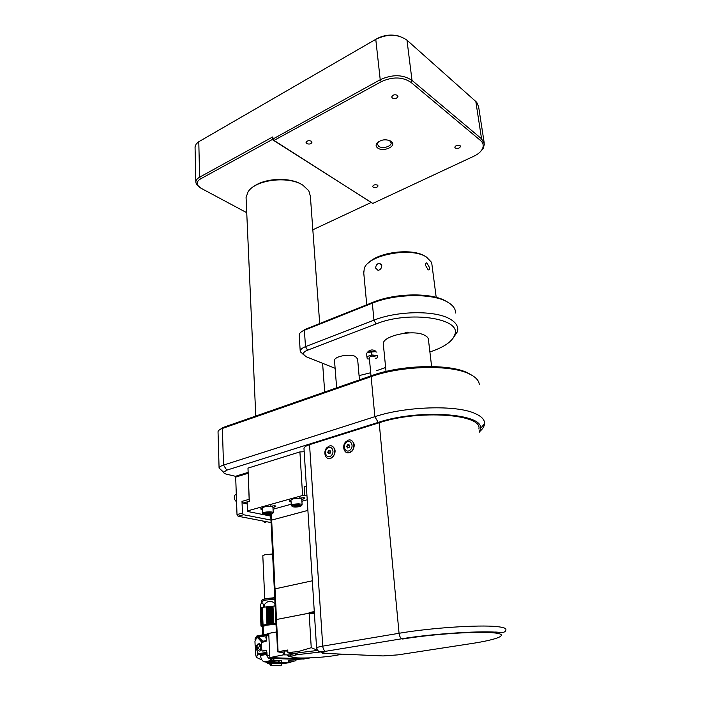 <?xml version="1.0" encoding="UTF-8"?>
<svg xmlns="http://www.w3.org/2000/svg" width="701" height="701" viewBox="0 0 701 701"><rect width="100%" height="100%" fill="white"/><g stroke="black" fill="none" stroke-linecap="round" stroke-linejoin="round"><path stroke-width="1.05" d="M262.586 520.939L264.741 522.42L266.792 521.754L264.505 522.368M248.093 473.271L235.685 477.101L237.008 514.578L242.441 513.062L243.527 514.736L238.095 516.243L271.077 522.578M235.685 477.101L236.658 475.918L248.058 472.404M238.095 516.243L237.008 514.578M236.281 494.056L234.555 495.537C233.88 498.139 234.546 500.207 236.552 501.741M243.527 514.736L270.954 520.081M249.223 501.285L243.089 503.038L247.102 503.879M243.089 503.038L242.003 501.373L249.144 499.314M242.441 513.062L242.003 501.373M249.232 501.478L247.979 468.119L249.319 501.452L247.12 502.082L247.471 510.915L302.595 495.493L299.914 451.917L304.19 451.759M302.113 504.79L301.789 499.419L303.647 498.91L303.559 497.57M291.064 501.714L289.11 501.031L290.985 500.216M301.789 499.419C301.658 498.823 300.457 498.481 298.188 498.393L297.277 498.393C293.631 498.595 291.537 499.156 290.976 500.085L290.968 500.155M297.277 498.393L304.059 497.657L304.882 498.192L303.647 498.91M273.215 512.72L272.952 507.41L274.731 506.919L274.669 505.666M262.402 509.601L260.597 508.952L262.332 508.032C262.857 507.165 264.873 506.639 268.378 506.446L275.002 505.728L275.87 506.253L274.731 506.919M307.222 499.795L301.903 501.268M291.213 504.212L273.04 509.224M306.363 486.161L304.234 486.257L304.804 495.397L306.977 495.896M304.804 495.397L302.595 495.493M247.471 510.915L247.12 502.082M270.761 516.085L247.4 511.432M291.94 506.166L291.301 505.456C292.229 504.457 294.63 503.931 298.521 503.861C300.747 503.94 301.947 504.264 302.122 504.834L301.544 505.5C301.009 506.437 298.88 506.954 295.147 507.042C292.957 506.954 291.888 506.621 291.958 506.034C292.773 505.158 294.902 504.685 298.346 504.632L301.544 505.491L302.122 504.913M263.208 513.991L262.595 513.316C263.462 512.378 265.784 511.888 269.543 511.818C271.813 511.888 273.04 512.203 273.224 512.773L272.645 513.404C272.146 514.289 270.095 514.771 266.485 514.858C264.259 514.779 263.173 514.464 263.234 513.886C264.005 513.062 266.056 512.624 269.386 512.562L272.645 513.404L273.224 512.843M272.952 507.41C272.75 506.841 271.532 506.525 269.28 506.446L268.378 506.446M265.977 514.254L270.437 513.754L269.885 513.185L267.379 513.141L265.416 513.675L265.977 514.254L265.942 513.535M268.43 513.158L268.483 514.289M294.709 506.394L299.274 505.885L298.784 505.281L296.251 505.228L294.21 505.789L294.709 506.394L294.665 505.666M297.163 505.246L297.233 506.446M307.888 510.389L271.664 520.098L271.024 521.474L270.682 514.455M307.897 510.407L271.664 520.107L271.068 522.315M314.285 611.587L309.097 612.595L309.132 613.165L276.509 619.491L275.02 588.875L312.339 580.796L275.02 588.858L274.371 590.522M275.02 588.875L274.345 589.909L271.024 521.491M309.097 612.595L314.363 612.876M277.587 651.79L283.222 652.789L283.327 654.857L269.841 657.599L268.737 633.406L276.623 631.952L277.587 651.79L278.069 651.422L276.509 619.5L309.132 613.182L314.407 613.463L309.132 613.165M276.387 631.995L275.817 620.376L276.509 619.5L275.817 620.359L274.345 589.909M275.817 620.376L275.844 620.884M342.281 654.164L336.138 655.347C313.566 659.185 277.526 658.782 297.18 654.699L325.544 651.387M287.813 651.045L281.776 651.027L287.76 650.011L287.883 652.447L297.68 651.728L311.244 647.698L317.658 650.335M283.327 654.857L291.782 654.979L287.883 652.447M283.222 652.789L281.828 652.009L281.776 651.027M278.069 651.422L281.828 652.009M268.79 634.519L269.789 656.469M268.737 633.511L267.712 633.704L266.249 636L266.476 641.047L261.788 642.37L261.105 646.304L262.156 651.036L266.538 650.283L267.134 655.812L269.578 655.4M266.555 650.773L262.156 651.036M261.745 649.652L259.966 651.106C258.161 651.045 257.311 649.748 257.425 647.198L256.505 645.691L258.038 643.877L261.289 645.008M261.894 642.353L257.898 637.831L256.575 637.954L254.954 641.354L255.138 645.814L258.003 653.069L258.643 653.7L266.976 652.28M259.466 643.649L258.616 643.904L256.759 646.602M261.219 645.393L259.931 645.376C258.161 647.663 258.371 649.257 260.553 650.178L261.675 649.389M261.184 645.577C259.878 647.084 259.826 648.556 261.026 650.002M258.52 637.866L259.361 637.91L263.611 642.046M294.078 661.166L292.01 661.358L290.503 662.489L281.784 663.821L281.075 665.766L271.708 665.477L271.007 663.505L277.719 662.095L269.85 663.374L267.475 663.251L266.319 662.121L263.953 661.779C262.332 660.982 261.254 659.334 260.728 656.846L260.281 655.014L258.643 653.7M266.056 662.059L273.933 660.771L271.848 660.491L269.622 658.335M273.933 660.771L275.362 661.963L277.719 662.095M282.301 663.733L290.503 662.489M269.85 663.374L270.56 665.661L281.075 665.766M269.929 661.227L269.123 660.938M257.407 652.508L257.504 654.971L256.338 657.398L261.902 659.913M256.338 657.398L255.69 654.541M266.249 635.772L255.69 637.656L255.243 639.584M280.382 663.759L272.531 663.549L280.829 662.296L287.62 662.506L280.382 663.759L280.339 662.918M283.283 662.375L276.255 663.032M266.801 634.116L256.899 635.938L256.452 637.542M262.7 634.869L262.358 627.211L263.155 627.053M263.129 626.44L266.275 625.213L276.01 624.258M262.875 627.106L261.631 626.195L265.136 625.134L276.001 624.021M260.334 608.547L260.658 604.7C261.534 602.133 262.428 602.141 263.357 604.718L264.514 604.481L264.627 607.084L272.978 606.128L273.811 623.592L275.975 623.496M273.811 623.592L263.059 625.029L261.166 625.756L261.429 626.457M272.978 606.128L274.801 606.05L275.002 603.43M264.514 604.481C267.729 600.564 271.121 600.214 274.678 603.438M261.815 600.345L261.859 601.423L265.031 600.152L274.792 599.162M262.822 555.84L264.969 554.666L272.601 554M263.357 604.718L263.471 607.32L262.297 607.618L263.059 625.029M260.956 626.054L260.255 608.731M260.991 625.932L260.421 608.529M261.631 626.195L261.166 625.756L260.711 608.328M261.447 625.581L261.096 608.126L261.859 625.73M261.867 625.397L261.114 608.021L261.561 607.925L262.323 625.555M262.402 625.213L261.648 607.82L262.139 607.732L262.901 625.371M260.281 608.556L261.026 625.888M260.483 608.363L261.228 625.713M260.807 608.161L261.552 625.529M261.254 607.96L262.008 625.353M261.824 607.758L262.577 625.161M266.17 606.821L266.958 624.284M266.958 606.707L267.747 624.17M267.283 606.663L268.071 624.127M268.106 606.558L268.904 624.03M268.439 606.523L269.237 623.986M269.289 606.426L270.095 623.899M269.631 606.391L270.446 623.864M270.507 606.312L271.322 623.776M270.858 606.277L271.673 623.75M271.743 606.207L272.566 623.68M272.093 606.19L272.917 623.653M278.376 660.806L278.455 662.436L277.736 662.41M288.47 662.611L287.778 662.717L288.488 662.743M281.784 663.821L280.295 663.777M272.531 663.549L271.007 663.505M279.068 660.719L272.82 660.631L281.25 660.561L279.068 660.719L279.147 662.322L288.996 662.463L288.54 660.806L295.016 661.017L297.014 659.361L304.62 658.852L270.568 657.626L304.006 659.063M278.455 662.436L279.147 662.322M270.341 658.353L272.82 660.631M272.409 632.556L270.288 633.117M288.926 661.157L295.016 661.017M273.916 632.451L272.006 632.801M272.233 658.423L274.564 660.342M272.286 658.423L297.014 659.361M272.295 658.493L268.413 658.204L267.134 655.812L267.046 653.831M270.568 657.626L269.841 657.599M310.333 657.88L304.62 658.852M287.98 654.769C286.849 655.803 288.129 656.539 291.809 656.96M309.132 613.182L311.244 647.698M275.02 588.858L271.375 514.262M304.234 486.257L306.398 486.783M299.914 451.917L247.979 468.119M478.862 428.977C482.875 414.177 418.961 409.384 379.188 422.747L309.544 444.671C306.065 445.81 304.208 447.063 303.98 448.438L304.006 448.903M479.291 432.184L480.448 428.6C484.111 413.537 418.777 408.762 378.216 422.405L226.782 470.152L223.663 472.22C223.593 473.052 224.574 473.71 226.616 474.209L236.202 476.47M219.658 429.722L223.374 427.365L371.968 375.517C401.577 364.704 449.779 363.591 467.926 372.976L472.325 375.517M479.309 384.569C478.985 380.547 475.707 377.024 469.495 374.019C450.953 364.424 401.48 365.571 371.136 376.639L222.383 428.451C219.799 429.38 218.353 430.423 218.055 431.571L218.046 432.131M221.779 470.52L219.08 468.11C219.282 466.997 220.762 465.999 223.505 465.096L374.86 416.674C405.783 406.326 456.071 404.819 474.752 413.371C481.447 416.236 484.715 419.645 484.566 423.588L484.557 423.676C484.373 426.322 482.717 428.977 479.589 431.658M319.691 323.555L310.368 196.14L308.782 190.707L302.797 185.134C288.33 175.522 255.006 179.736 247.988 191.995L246.069 197.551L246.139 199.084M253.447 186.738C264.365 178.019 289.951 176.88 301.728 184.521M312.83 229.788L371.153 202.484M272.339 139.49L200.626 178.851C197.472 180.727 196.499 182.9 197.726 185.362L200.845 188.148L246.743 212.701M199.583 141.26L376.525 38.879C383.657 35.059 391.07 34.121 398.738 36.066M378.558 141.663L377.366 144.047L378.698 146.29C382.238 149.129 391.517 146.579 391.167 142.838L389.449 140.358M391.149 141.243L392.139 142.233C395.837 146.938 382.825 152.082 377.708 148.007C376.06 146.754 375.692 145.282 376.621 143.591C380.687 139.534 385.532 138.754 391.149 141.243M484.172 142.697L478.634 106.85L476.724 102.302L406.983 40.185C398.072 33.937 387.671 33.648 375.771 39.326L198.786 141.733L196.175 143.924L195.053 147.429M371.767 202.861L272.321 139.35L380.222 79.721C392.385 74.201 402.979 74.429 412.013 80.396L481.561 138.798L484.382 144.029L483.366 148.113L480.019 152.099M480.544 140.515L410.909 82.306C402.479 76.759 392.595 76.558 381.256 81.693L273.811 140.524L372.783 203.421L473.92 156.183C477.924 154.273 480.702 151.951 482.253 149.199C483.927 145.904 483.357 143.004 480.544 140.515L481.561 138.798L475.804 101.373M377.532 185.143C375.14 184.363 373.51 184.784 372.643 186.405L373.169 187.228C375.561 187.999 377.191 187.579 378.058 185.958L377.532 185.143M311.27 141.173C308.685 140.253 306.95 140.682 306.057 142.478L306.749 143.582C309.325 144.494 311.069 144.055 311.954 142.268L311.27 141.173M397.397 95.327C394.628 94.249 392.735 94.801 391.719 96.975L392.297 98.044C395.057 99.104 396.95 98.552 397.966 96.379L397.397 95.327M460.101 145.668C457.551 144.783 455.781 145.3 454.8 147.219L455.229 147.999C457.771 148.884 459.541 148.367 460.522 146.439L460.101 145.668M199.575 187.342L196.42 184.424L195.816 182.023C195.973 180.148 197.244 178.527 199.627 177.178L272.689 136.949L272.251 138.123M375.175 356.923L375.166 356.879C373.142 355.67 371.18 355.845 369.278 357.396L369.287 357.519M369.427 359.061L367.263 358.824L366.895 356.599L371.88 354.943L377.217 355.538L377.532 357.773L375.324 358.5M377.532 357.773L377.217 355.538M375.421 351.648L368.069 352.34L368.016 351.753M375.35 351.008L375.342 350.956C372.809 349.422 370.365 349.641 367.999 351.604M376.893 352.139L374.185 351.411L369.024 351.946L366.579 353.199L366.895 356.599M371.565 351.534L371.88 354.943M431.623 366.527L428.477 339.95C428.504 338.145 427.242 336.594 424.701 335.297C413.756 329.093 382.431 335.718 383.298 343.902L383.394 344.866M223.663 472.22L219.08 468.093L218.029 431.737M328.199 458.419L330.811 458.358L333.028 456.85C336.138 451.97 335.735 448.377 331.818 446.055M347.074 452.697L349.852 452.636L352.104 451.111C355.258 446.23 354.855 442.594 350.886 440.219M326.929 447.632L329.216 446.081C334.14 444.075 336.953 452.574 332.703 456.763L330.486 458.261C325.501 460.347 322.688 451.803 326.929 447.632M351.788 451.015L349.527 452.539C344.41 454.686 341.44 446.055 345.786 441.805L348.125 440.228C353.181 438.169 356.143 446.756 351.788 451.015M327.06 448.587C330.89 444.18 335.464 451.348 331.398 455.44C327.525 459.838 323.03 452.636 327.06 448.587M350.456 449.674C346.504 454.143 341.825 446.879 345.952 442.769C349.86 438.291 354.618 445.521 350.456 449.674M349.063 447.545L347.582 447.992L346.723 446.668L347.337 444.881L348.818 444.434L349.685 445.757L349.063 447.545M349.562 445.573L347.337 444.881M346.723 446.668L349.116 447.396M328.392 450.69L329.829 450.244L330.662 451.567L330.057 453.328L328.611 453.766L327.779 452.443L328.392 450.69L330.504 451.313M330.127 453.126L327.779 452.443M290.17 656.723L290.582 655.251M359.447 379.881L357.606 358.947L355.241 356.38C349.264 353.514 334.175 356.476 334.5 360.419L334.535 360.857M409.13 332.773L408.744 332.379C406.825 331.941 405.441 332.23 404.582 333.229M455.624 313.023L455.247 310.35C454.301 307.231 451.716 304.462 447.492 302.061C432.762 293.114 395.425 293.553 372.327 303.174L304.392 330.25C301.596 331.398 299.905 332.721 299.327 334.228L299.213 335.551M303.577 354.811L300.221 351.21C300.405 349.492 302.166 347.968 305.487 346.636L373.966 320.173C397.257 310.762 434.865 310.219 449.648 318.841C455.107 321.864 457.814 325.395 457.779 329.435L457.455 331.652L452.627 338.828M301.246 331.932L305.259 329.312L373.116 302.236C395.522 292.895 431.693 292.475 446.02 301.167L447.527 302.078M381.782 265.609C381.633 268.203 380.406 269.806 378.102 270.411L375.701 268.168C375.736 265.495 376.901 263.856 379.197 263.252L381.782 265.609M428.074 269.71L425.437 265.223C425.341 263.55 425.805 262.77 426.83 262.875L429.555 267.668C429.731 269.315 429.371 270.06 428.477 269.894L428.074 269.71M436.206 297.373L431.658 262.472L426.541 257.109C411.531 246.726 368.393 254.7 364.283 268.369L363.775 273.092M368.533 262.928C378.444 251.904 412.723 247.856 425.139 256.303M429.897 351.963L432.578 351.017C445.258 346.46 452.671 340.984 454.835 334.605C461.775 318.307 409.121 310.324 376.095 323.915L307.59 350.176C304.593 351.385 303.191 352.743 303.384 354.268L306.135 356.721L335.113 368.305M359.07 375.605L370.698 372.748M376.49 370.715L385.638 367.499M291.274 654.366L299.257 652.657L317.755 650.432M297.171 654.69L290.565 652.429M290.696 652.473L290.784 654.068M284.597 651.15L284.79 654.918M266.249 636L268.676 635.553M256.145 647.417L257.425 647.198M256.11 647.303L257.372 647.084M255.173 645.928L256.505 645.691M255.138 645.814L256.531 645.568M259.361 637.91L257.898 637.831M265.031 662.024L272.917 660.736M260.43 655.496L266.625 654.454M266.809 662.55L274.696 661.262M266.993 662.822L274.871 661.534M267.747 663.312L275.624 662.024M260.281 655.014L266.713 653.928M260.185 654.883L266.757 653.77M259.317 654.34L267.011 653.025M291.441 661.63L292.983 661.385M270.779 665.705L271.918 665.521M269.894 664.408L271.042 664.224M272.487 661.919L272.514 662.533M280.111 662.962L280.146 663.768M259.729 654.594L257.504 654.971M266.45 640.574L262.857 641.222M266.398 634.852L256.417 636.692M271.524 606.26L272.356 623.969M270.314 606.365L271.147 624.065M269.131 606.479L269.946 624.188M267.975 606.61L268.781 624.319M266.862 606.759L267.659 624.46M261.815 600.179L264.978 598.934L274.731 597.944M265.162 598.654L274.722 597.69M262.095 599.881L265.083 598.663M266.476 606.821L267.283 624.512M267.572 606.663L268.378 624.363M268.72 606.523L269.535 624.232M269.894 606.4L270.717 624.109M271.094 606.295L271.927 624.004M272.303 606.207L273.145 623.908M272.733 606.181L273.574 623.881M282.994 662.419L283.038 663.251M283.344 662.375L283.388 663.19M266.362 638.471L266.275 636.49M288.54 660.806L288.619 662.392M281.25 660.561L281.329 662.165M268.825 658.3L271.269 657.897M291.861 657.021C288.514 656.618 287.673 655.97 289.355 655.076M376.525 38.879L375.771 39.326L380.222 79.721L381.256 81.693M406.983 40.185L412.013 80.396L410.909 82.306M199.715 141.19L198.786 141.733L199.627 177.178L200.626 178.851M272.68 139.814L273.811 140.524L272.689 136.949M372.783 203.421L371.67 202.808M223.374 427.365L222.383 428.451L223.505 465.096L226.782 470.152M371.968 375.517L371.136 376.639L374.86 416.674L378.216 422.405M316.607 648.153L316.58 647.952C316.887 647.4 318.937 646.795 322.749 646.138L399.062 633.283C399.404 635.956 400.315 637.787 401.787 638.769L325.413 651.325C323.897 650.414 323.003 648.688 322.749 646.138L309.544 444.671M303.98 448.438L316.58 647.952C319.174 652.92 317.842 651.395 325.413 651.325L401.787 638.769C431.387 633.906 477.074 630.944 494.775 632.092C498.157 631.776 505.535 634.09 505.868 629.778C506.411 628.333 503.441 627.272 496.965 626.615C479.247 624.617 430.02 627.921 399.062 633.283L379.188 422.747M326.298 651.571C321.198 652.508 320.62 653.113 324.563 653.393L383.07 655.934L398.124 654.857L470.897 643.649C498.472 639.505 510.924 634.247 493.075 632.784C476.575 631.11 431.281 634.203 402.646 639.032M471.423 643.571L470.897 643.649M324.563 653.393L323.196 653.288M322.074 652.657L321.233 651.693M373.116 302.236L372.327 303.174L373.966 320.173L376.095 323.915M305.259 329.312L304.392 330.25L305.487 346.636L307.59 350.176M291.283 505.535L290.976 500.085M262.577 513.386L262.332 508.032M291.958 506.034L291.301 505.456M263.234 513.886L262.595 513.316M270.63 506.525L270.595 505.842M299.406 498.464L299.371 497.815M291.642 652.386L291.747 654.226M261.21 645.446L259.931 645.376M258.616 643.904L258.038 643.877M263.953 661.779L271.848 660.491M266.319 662.121L274.205 660.833M267.475 663.251L275.362 661.963M255.059 638.856L255.103 640.013M255.357 646.191L255.716 655.128M270.56 665.661L271.708 665.477M263.488 634.729L263.129 626.326M264.75 598.987L262.814 555.727M261.859 601.511L261.14 603.421M266.249 635.833L265.837 637.586L266.398 639.33M267.02 653.166L266.617 654.936L267.361 656.933M272.128 660.465L273.863 660.184M268.413 658.204L270.866 657.801M255.769 416.061L246.069 197.551M390.711 141.471L392.139 142.233M377.795 142.601L376.621 143.591M482.253 149.199L483.366 148.113M273.811 140.524L272.409 139.639M195.044 146.772L195.816 182.023M272.321 139.35L272.242 137.948M197.726 185.362L196.42 184.424M324.703 392.008L322.6 363.302M369.278 357.396L370.995 375.859M383.298 343.902L386.032 371.451M480.448 428.6L484.566 423.588M336.646 387.846L334.5 360.419M366.746 304.777L363.609 271.375M379.197 263.252L381.475 264.531M426.83 262.875L425.744 263.322M299.178 334.955L300.221 351.21M454.835 334.605L457.455 331.652M303.384 354.268L300.256 351.788"/></g></svg>
